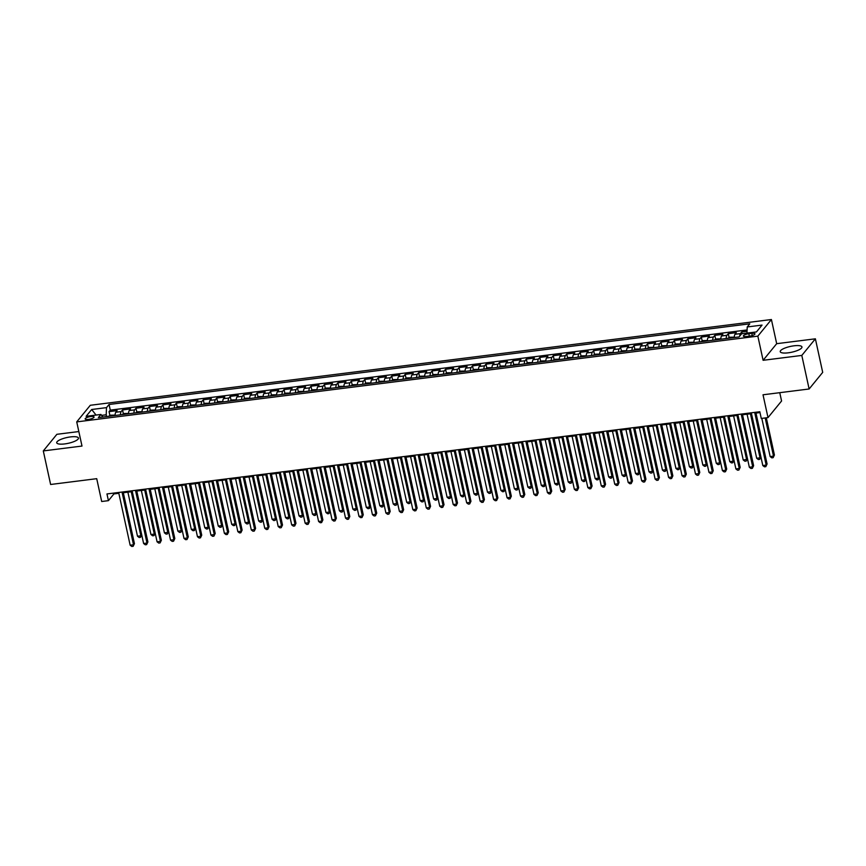 <?xml version="1.0" encoding="UTF-8"?>
<svg xmlns="http://www.w3.org/2000/svg" width="866" height="866" viewBox="0 0 866 866"><rect width="100%" height="100%" fill="white"/><g stroke="black" fill="none" stroke-linecap="round" stroke-linejoin="round"><path stroke-width="1.3" d="M64.723 443.922A11.117 2.966 -12.3 0 0 78.449 438.044A11.117 2.966 -12.3 0 0 70.449 436.919A11.117 2.966 -12.3 0 0 56.723 442.786A11.117 2.966 -12.3 0 0 64.723 443.922M788.233 352.819A11.117 2.966 -12.3 0 0 801.959 346.952A11.117 2.966 -12.3 0 0 793.96 345.815A11.117 2.966 -12.3 0 0 780.234 351.693A11.117 2.966 -12.3 0 0 788.233 352.819M88.419 419.415A4.557 1.212 -12.3 0 0 94.048 417.011A4.557 1.212 -12.3 0 0 90.768 416.546A4.557 1.212 -12.3 0 0 85.139 418.949A4.557 1.212 -12.3 0 0 88.419 419.415M78.838 431.549L56.875 434.31L43.3 450.926L50.618 484.484L96.721 478.681L101.69 501.501L108.423 500.656L113.922 493.912L118.837 493.295M771.411 319.522L90.302 405.277L76.728 421.894L757.847 336.138L771.411 319.522L776.683 343.683L763.108 360.299L801.808 355.428L815.382 338.812L776.683 343.683M815.382 338.812L822.7 372.369L809.125 388.986L763.022 394.788L768.001 417.607L781.576 400.99L779.757 392.677M801.808 355.428L809.125 388.986M747.044 331.299L741.718 331.97L742.097 333.724M734.292 337.534A5.705 1.754 -97.2 0 1 734.996 334.287L736.338 332.652L728.263 333.67L729.129 337.653M720.837 338.833L716.463 338.942L714.439 339.981L720.826 339.18A5.705 1.754 82.8 0 1 721.53 335.986L722.872 334.352L714.796 335.358L715.662 339.353M707.37 340.923A5.705 1.754 82.8 0 1 708.074 337.675L709.416 336.04L701.341 337.058L702.207 341.042M693.904 342.611A5.705 1.754 82.8 0 1 694.608 339.375L695.95 337.74L687.875 338.758L688.741 342.741M680.449 344.311A5.705 1.754 82.8 0 1 681.152 341.074L682.495 339.429L674.419 340.446L675.285 344.43M666.982 345.999A5.705 1.754 82.8 0 1 667.686 342.763L669.028 341.128L660.953 342.146L661.819 346.129M653.527 347.699A5.705 1.754 82.8 0 1 654.231 344.462L655.573 342.817L647.497 343.834L648.363 347.829M640.061 349.399A5.705 1.754 82.8 0 1 640.775 346.151L642.107 344.516L634.031 345.534L634.897 349.518M626.605 351.087A5.705 1.754 82.8 0 1 627.309 347.851L628.651 346.205L620.576 347.223L621.442 351.217M613.139 352.787A5.705 1.754 82.8 0 1 613.853 349.539L615.185 347.905L607.109 348.922L607.975 352.906M599.683 354.475A5.705 1.754 82.8 0 1 600.387 351.239L601.729 349.604L593.654 350.622L594.52 354.605M586.217 356.175A5.705 1.754 82.8 0 1 586.932 352.938L588.263 351.293L580.188 352.31L581.054 356.294M572.762 357.864A5.705 1.754 82.8 0 1 573.465 354.627L574.808 352.992L566.732 354.01L567.598 357.994M559.295 359.563A5.705 1.754 82.8 0 1 560.01 356.327L561.341 354.681L553.266 355.699L554.132 359.682M545.84 361.263A5.705 1.754 82.8 0 1 546.543 358.015L547.886 356.381L539.81 357.398L540.676 361.382M532.384 362.951A5.705 1.754 82.8 0 1 533.088 359.715L534.419 358.069L526.344 359.087L527.221 363.081M518.918 364.651A5.705 1.754 82.8 0 1 519.622 361.403L520.964 359.769L512.889 360.786L513.755 364.77M505.473 365.95L501.089 366.058L499.065 367.097L505.463 366.296A5.705 1.754 82.8 0 1 506.166 363.103L507.498 361.468L499.422 362.486L500.299 366.47M491.996 368.039A5.705 1.754 82.8 0 1 492.7 364.803L494.042 363.157L485.967 364.175L486.833 368.158M478.541 369.728A5.705 1.754 82.8 0 1 479.244 366.491L480.576 364.857L472.5 365.874L473.377 369.858M465.074 371.427A5.705 1.754 82.8 0 1 465.778 368.191L467.12 366.545L459.045 367.563L459.911 371.546M451.619 373.127A5.705 1.754 82.8 0 1 452.323 369.879L453.654 368.245L445.579 369.262L446.455 373.246M438.153 374.816A5.705 1.754 82.8 0 1 438.856 371.579L440.199 369.934L432.123 370.951L432.989 374.946M424.697 376.515A5.705 1.754 82.8 0 1 425.401 373.268L426.732 371.633L418.657 372.651L419.534 376.634M411.231 378.204A5.705 1.754 82.8 0 1 411.935 374.967L413.277 373.333L405.201 374.339L406.067 378.334M397.775 379.903A5.705 1.754 82.8 0 1 398.479 376.667L399.811 375.021L391.735 376.039L392.612 380.022M384.309 381.592A5.705 1.754 82.8 0 1 385.013 378.355L386.355 376.721L378.28 377.738L379.146 381.722M370.854 383.292A5.705 1.754 82.8 0 1 371.557 380.055L372.9 378.41L364.813 379.427L365.69 383.411M357.387 384.98A5.705 1.754 82.8 0 1 358.091 381.744L359.433 380.109L351.358 381.127L352.224 385.11M343.932 386.68A5.705 1.754 82.8 0 1 344.636 383.443L345.978 381.798L337.892 382.815L338.768 386.81M330.466 388.379A5.705 1.754 82.8 0 1 331.169 385.132L332.512 383.497L324.436 384.515L325.302 388.498M317.01 390.068A5.705 1.754 82.8 0 1 317.714 386.831L319.056 385.197L310.981 386.204L311.847 390.198M303.544 391.768A5.705 1.754 82.8 0 1 304.247 388.52L305.59 386.885L297.514 387.903L298.38 391.887M290.099 393.067L285.726 393.175L283.691 394.214L290.088 393.413A5.705 1.754 82.8 0 1 290.792 390.22L292.134 388.585L284.059 389.603L284.925 393.586M276.622 395.156A5.705 1.754 82.8 0 1 277.326 391.919L278.668 390.274L270.593 391.291L271.459 395.275M263.167 396.845A5.705 1.754 82.8 0 1 263.87 393.608L265.212 391.973L257.137 392.991L258.003 396.974M249.7 398.544A5.705 1.754 82.8 0 1 250.404 395.307L251.746 393.662L243.671 394.68L244.537 398.674M236.245 400.244A5.705 1.754 82.8 0 1 236.948 396.996L238.291 395.361L230.215 396.379L231.081 400.363M222.779 401.932A5.705 1.754 82.8 0 1 223.493 398.696L224.824 397.05L216.749 398.068L217.615 402.062M209.323 403.632A5.705 1.754 82.8 0 1 210.027 400.384L211.369 398.75L203.294 399.767L204.16 403.751M195.857 405.32A5.705 1.754 82.8 0 1 196.571 402.084L197.903 400.449L189.827 401.467L190.693 405.45M182.401 407.02A5.705 1.754 82.8 0 1 183.105 403.783L184.447 402.138L176.372 403.155L177.238 407.139M168.935 408.709A5.705 1.754 82.8 0 1 169.649 405.472L170.981 403.837L162.905 404.855L163.771 408.839M155.479 410.408A5.705 1.754 82.8 0 1 156.183 407.172L157.525 405.526L149.45 406.544L150.316 410.527M142.013 412.108A5.705 1.754 82.8 0 1 142.728 408.86L144.059 407.226L135.984 408.243L136.86 412.227M128.558 413.796A5.705 1.754 82.8 0 1 129.261 410.56L130.604 408.914L122.528 409.932L123.394 413.926M768.001 417.607L761.268 418.451L759.807 411.74L106.962 493.945L108.423 500.656M751.785 333.356L748.819 333.724A4.417 1.18 -12.3 0 0 743.364 336.062A4.417 1.18 -12.3 0 0 746.546 336.506L749.512 336.138A4.417 1.18 -12.3 0 0 754.968 333.8A4.417 1.18 -12.3 0 0 751.785 333.356L752.262 335.543M102.827 417.033L100.921 414.457L98.356 417.596L739.088 336.928L741.653 333.789L756.462 331.916L762.037 325.096L747.228 326.958L749.794 323.819L109.062 404.487L106.496 407.637L106.204 414.792L101.603 415.377M100.921 414.457L86.113 416.319L91.688 409.499L106.496 407.637M739.705 336.17A5.705 1.754 -97.2 0 1 740.376 333.616L741.718 331.97M747.098 329.946L110.296 410.127L109.062 411.631L109.939 415.615M115.102 415.496A5.705 1.754 82.8 0 1 115.806 412.248L117.137 410.614L109.062 411.631M120.482 414.814A5.705 1.754 -97.2 0 1 121.186 411.577L122.528 409.932M133.938 413.114A5.705 1.754 -97.2 0 1 134.652 409.878L135.984 408.243M147.404 411.426A5.705 1.754 -97.2 0 1 148.108 408.189L149.45 406.544M160.859 409.726A5.705 1.754 -97.2 0 1 161.574 406.49L162.905 404.855M174.326 408.038A5.705 1.754 -97.2 0 1 175.029 404.801L176.372 403.155M187.781 406.338A5.705 1.754 -97.2 0 1 188.485 403.101L189.827 401.467M201.248 404.649A5.705 1.754 -97.2 0 1 201.951 401.402L203.294 399.767M214.703 402.95A5.705 1.754 -97.2 0 1 215.407 399.713L216.749 398.068M228.169 401.261A5.705 1.754 -97.2 0 1 228.873 398.014L230.215 396.379M241.625 399.562A5.705 1.754 -97.2 0 1 242.328 396.325L243.671 394.68M255.091 397.862A5.705 1.754 -97.2 0 1 255.795 394.625L257.137 392.991M268.547 396.173A5.705 1.754 -97.2 0 1 269.25 392.937L270.593 391.291M282.013 394.474A5.705 1.754 -97.2 0 1 282.717 391.237L284.059 389.603M295.468 392.785A5.705 1.754 -97.2 0 1 296.172 389.538L297.514 387.903M308.935 391.086A5.705 1.754 -97.2 0 1 309.638 387.849L310.981 386.204M322.39 389.397A5.705 1.754 -97.2 0 1 323.094 386.149L324.436 384.515M335.856 387.697A5.705 1.754 -97.2 0 1 336.56 384.461L337.892 382.815M349.312 385.998A5.705 1.754 -97.2 0 1 350.016 382.761L351.358 381.127M362.778 384.309A5.705 1.754 -97.2 0 1 363.482 381.072L364.813 379.427M376.234 382.61A5.705 1.754 -97.2 0 1 376.937 379.373L378.28 377.738M389.7 380.921A5.705 1.754 -97.2 0 1 390.404 377.673L391.735 376.039M403.155 379.221A5.705 1.754 -97.2 0 1 403.859 375.985L405.201 374.339M416.622 377.533A5.705 1.754 -97.2 0 1 417.325 374.285L418.657 372.651M430.077 375.833A5.705 1.754 -97.2 0 1 430.781 372.596L432.123 370.951M443.544 374.134A5.705 1.754 -97.2 0 1 444.247 370.897L445.579 369.262M456.999 372.445A5.705 1.754 -97.2 0 1 457.703 369.208L459.045 367.563M470.455 370.745A5.705 1.754 -97.2 0 1 471.169 367.509L472.5 365.874M483.921 369.057A5.705 1.754 -97.2 0 1 484.624 365.809L485.967 364.175M497.376 367.357A5.705 1.754 -97.2 0 1 498.091 364.121L499.422 362.486M510.843 365.668A5.705 1.754 -97.2 0 1 511.546 362.421L512.889 360.786M524.298 363.969A5.705 1.754 -97.2 0 1 525.013 360.732L526.344 359.087M537.764 362.269A5.705 1.754 -97.2 0 1 538.468 359.033L539.81 357.398M551.22 360.581A5.705 1.754 -97.2 0 1 551.934 357.344L553.266 355.699M564.686 358.881A5.705 1.754 -97.2 0 1 565.39 355.645L566.732 354.01M578.142 357.193A5.705 1.754 -97.2 0 1 578.845 353.956L580.188 352.31M591.608 355.493A5.705 1.754 -97.2 0 1 592.312 352.256L593.654 350.622M605.063 353.804A5.705 1.754 -97.2 0 1 605.767 350.557L607.109 348.922M618.53 352.105A5.705 1.754 -97.2 0 1 619.233 348.868L620.576 347.223M631.985 350.416A5.705 1.754 -97.2 0 1 632.689 347.169L634.031 345.534M645.451 348.717A5.705 1.754 -97.2 0 1 646.155 345.48L647.497 343.834M658.907 347.017A5.705 1.754 -97.2 0 1 659.611 343.78L660.953 342.146M672.373 345.328A5.705 1.754 -97.2 0 1 673.077 342.092L674.419 340.446M685.829 343.629A5.705 1.754 -97.2 0 1 686.532 340.392L687.875 338.758M699.295 341.94A5.705 1.754 -97.2 0 1 699.999 338.693L701.341 337.058M712.75 340.241A5.705 1.754 -97.2 0 1 713.454 337.004L714.796 335.358M726.217 338.552A5.705 1.754 -97.2 0 1 726.92 335.304L728.263 333.67M763.108 360.299L757.847 336.138M43.3 450.926L81.999 446.055L76.728 421.894M123.329 492.732L132.292 491.607M136.796 491.033L145.759 489.907M150.251 489.344L159.214 488.218M163.717 487.645L172.68 486.519M177.173 485.956L186.136 484.83M190.639 484.256L199.602 483.131M204.095 482.568L213.058 481.431M217.561 480.868L226.524 479.742M231.016 479.179L239.979 478.043M244.483 477.48L253.446 476.354M257.938 475.78L266.901 474.655M271.394 474.092L280.368 472.966M284.86 472.392L293.823 471.266M298.315 470.703L307.289 469.567M311.782 469.004L320.745 467.878M325.237 467.315L334.211 466.179M338.703 465.616L347.667 464.49M352.159 463.916L361.133 462.79M365.625 462.228L374.588 461.102M379.081 460.528L388.055 459.402M392.547 458.839L401.51 457.703M406.002 457.14L414.966 456.014M419.469 455.451L428.432 454.314M432.924 453.752L441.887 452.626M446.391 452.052L455.354 450.926M459.846 450.363L468.809 449.238M473.312 448.664L482.275 447.538M486.768 446.975L495.731 445.838M500.234 445.276L509.197 444.15M513.69 443.587L522.653 442.45M527.156 441.887L536.119 440.762M540.611 440.199L549.574 439.062M554.078 438.499L563.041 437.373M567.533 436.8L576.496 435.674M580.999 435.111L589.962 433.985M594.455 433.411L603.418 432.286M607.921 431.723L616.884 430.586M621.377 430.023L630.34 428.897M634.843 428.334L643.806 427.198M648.298 426.635L657.262 425.509M661.765 424.935L670.728 423.81M675.22 423.247L684.183 422.121M688.676 421.547L697.65 420.421M702.142 419.858L711.105 418.722M715.597 418.159L724.571 417.033M729.064 416.47L738.027 415.334M742.519 414.771L751.493 413.645M755.986 413.071L759.991 412.573M106.583 416.568L106.204 414.792M113.749 493.09L113.922 493.912M746.968 333.118L747.228 326.958M110.296 410.127L109.062 404.487M91.688 409.499L96.061 415.074M754.676 412.389L766.172 465.118L762.805 465.54L751.309 412.811M755.802 412.248L767.081 463.992L765.815 466.655L764.472 466.817L762.805 465.54M767.081 463.992L765.815 466.655M761.82 418.386L770.145 456.555L773.511 456.133L774.42 455.018L766.313 417.823M774.42 455.018L773.154 457.67L773.511 456.133L765.187 417.964M773.154 457.67L771.801 457.843L770.145 456.555M741.209 414.078L752.706 466.806L749.339 467.239L737.843 414.511M742.346 413.937L753.626 465.692L752.359 468.344L751.006 468.517L749.339 467.239M753.626 465.692L752.359 468.344M727.754 415.777L739.25 468.506L735.883 468.928L724.387 416.2M728.88 415.637L740.17 467.38L738.893 470.043L737.551 470.216L735.883 468.928M740.17 467.38L738.893 470.043M714.288 417.477L725.784 470.206L722.417 470.628L710.921 417.899M715.424 417.325L726.704 469.08L725.437 471.732L724.084 471.905L722.417 470.628M726.704 469.08L725.437 471.732M700.832 419.166L712.328 471.894L708.962 472.316L697.466 419.588M701.958 419.025L713.248 470.768L711.971 473.431L710.629 473.605L708.962 472.316M713.248 470.768L711.971 473.431M734.303 337.134L729.93 337.242L727.851 338.314A3.778 1.158 82.8 0 0 727.819 338.346M747.077 414.197L756.678 458.255L760.045 457.833L750.443 413.775M759.688 459.37L760.9 456.793L759.688 459.37L758.345 459.532L756.678 458.255M733.61 415.897L743.223 459.954L746.589 459.521L736.977 415.474M747.445 458.536L746.232 461.058L744.879 461.232L743.223 459.954M746.232 461.058L747.434 458.482M707.381 340.522L703.008 340.63L700.93 341.702A3.778 1.158 82.8 0 0 700.897 341.734M720.155 417.585L729.757 461.643L733.123 461.221L723.521 417.163M733.989 460.236L732.766 462.758L731.424 462.92L729.757 461.643M732.766 462.758L733.978 460.182M687.463 343.401A3.778 1.158 82.8 0 0 687.442 343.434L689.542 342.33L693.915 342.222M706.688 419.285L716.301 463.342L719.668 462.92L710.055 418.863M720.523 461.924L719.31 464.447L717.968 464.62L716.301 463.342M719.31 464.447L720.512 461.87M687.366 420.865L698.862 473.594L695.495 474.016L683.999 421.287M688.502 420.724L699.782 472.468L698.516 475.131L697.162 475.293L695.495 474.016M699.782 472.468L698.516 475.131M680.46 343.91L676.086 344.019L674.008 345.09A3.778 1.158 82.8 0 0 673.975 345.123M693.233 420.973L702.835 465.031L706.201 464.609L696.6 420.551M707.067 463.624L705.844 466.146L704.502 466.319L702.835 465.031M705.844 466.146L707.057 463.57M673.91 422.554L685.407 475.282L682.04 475.705L670.544 422.976M675.036 422.413L686.327 474.167L685.049 476.82L683.707 476.993L682.04 475.705M686.327 474.167L685.049 476.82M666.993 345.61L662.62 345.718L660.542 346.79A3.778 1.158 82.8 0 0 660.52 346.822M679.767 422.673L689.379 466.731L692.746 466.309L683.133 422.251M693.601 465.313L692.389 467.846L691.046 468.008L689.379 466.731M692.389 467.846L693.59 465.259M660.444 424.253L671.94 476.982L668.584 477.404L657.077 424.676M661.581 424.113L672.86 475.856L671.594 478.519L670.241 478.681L668.584 477.404M672.86 475.856L671.594 478.519M653.538 347.298L649.164 347.418L647.086 348.478A3.778 1.158 82.8 0 0 647.064 348.511M666.311 424.362L675.913 468.419L679.28 467.997L669.678 423.939M680.146 467.012L678.922 469.534L677.58 469.708L675.913 468.419M678.922 469.534L680.135 466.958M646.989 425.942L658.485 478.671L655.118 479.104L643.622 426.375M648.114 425.801L659.405 477.556L658.128 480.208L656.785 480.381L655.118 479.104M659.405 477.556L658.128 480.208M640.071 348.998L635.698 349.106L633.62 350.178A3.778 1.158 82.8 0 0 633.598 350.21M652.845 426.061L662.458 470.119L665.824 469.697L656.212 425.639M666.679 468.701L665.467 471.234L664.125 471.396L662.458 470.119M665.467 471.234L666.668 468.658M633.522 427.642L645.018 480.37L641.663 480.792L630.167 428.064M634.659 427.501L645.939 479.244L644.672 481.907L643.319 482.07L641.663 480.792M645.939 479.244L644.672 481.907M620.067 429.341L631.563 482.07L628.196 482.492L616.7 429.763M621.193 429.19L632.483 480.944L631.206 483.596L629.863 483.769L628.196 482.492M632.483 480.944L631.206 483.596M606.601 431.03L618.097 483.758L614.741 484.181L603.245 431.452M607.737 430.889L619.017 482.633L617.75 485.296L616.397 485.469L614.741 484.181M619.017 482.633L617.75 485.296M593.145 432.729L604.641 485.458L601.275 485.88L589.778 433.152M594.271 432.589L605.561 484.332L604.284 486.995L602.942 487.157L601.275 485.88M605.561 484.332L604.284 486.995M579.679 434.418L591.175 487.147L587.819 487.569L576.323 434.84M580.815 434.277L592.095 486.032L590.828 488.684L589.475 488.857L587.819 487.569M592.095 486.032L590.828 488.684M566.223 436.118L577.719 488.846L574.353 489.268L562.857 436.54M567.349 435.977L578.64 487.72L577.362 490.383L576.02 490.546L574.353 489.268M578.64 487.72L577.362 490.383M552.757 437.806L564.264 490.535L560.897 490.968L549.401 438.239M553.894 437.666L565.173 489.42L563.907 492.072L562.554 492.245L560.897 490.968M565.173 489.42L563.907 492.072M539.302 439.506L550.798 492.234L547.431 492.657L535.935 439.928M540.427 439.365L551.718 491.109L550.44 493.772L549.098 493.934L547.431 492.657M551.718 491.109L550.44 493.772M525.846 441.205L537.342 493.934L533.976 494.356L522.479 441.628M526.972 441.054L538.251 492.808L536.985 495.46L535.643 495.633L533.976 494.356M538.251 492.808L536.985 495.46M512.38 442.894L523.876 495.623L520.509 496.045L509.013 443.316M513.506 442.753L524.796 494.497L523.519 497.16L522.176 497.333L520.509 496.045M524.796 494.497L523.519 497.16M498.924 444.594L510.42 497.322L507.054 497.744L495.558 445.016M500.05 444.442L511.33 496.196L510.063 498.848L508.721 499.022L507.054 497.744M511.33 496.196L510.063 498.848M485.458 446.282L496.954 499.011L493.588 499.433L482.091 446.704M486.595 446.142L497.874 497.896L496.597 500.548L495.255 500.721L493.588 499.433M497.874 497.896L496.597 500.548M626.616 350.698L622.243 350.806L620.164 351.867A3.778 1.158 82.8 0 0 620.143 351.899M639.389 427.761L648.991 471.818L652.358 471.385L642.756 427.328M653.224 470.4L652.001 472.923L650.658 473.096L648.991 471.818M652.001 472.923L653.213 470.346M613.15 352.386L608.776 352.494L606.698 353.566A3.778 1.158 82.8 0 0 606.676 353.599M625.923 429.449L635.536 473.507L638.902 473.085L629.29 429.027M639.758 472.1L638.545 474.622L637.203 474.785L635.536 473.507M638.545 474.622L639.747 472.046M599.694 354.086L595.321 354.194L593.242 355.266A3.778 1.158 82.8 0 0 593.221 355.287M612.468 431.149L622.069 475.207L625.436 474.785L615.834 430.727M626.302 473.789L625.079 476.311L623.737 476.484L622.069 475.207M625.079 476.311L626.291 473.734M586.228 355.774L581.855 355.883L579.776 356.954A3.778 1.158 82.8 0 0 579.755 356.987M599.001 432.838L608.614 476.895L611.981 476.473L602.368 432.415M612.836 475.488L611.623 478.01L610.281 478.184L608.614 476.895M611.623 478.01L612.825 475.434M572.772 357.474L568.399 357.582L566.321 358.654A3.778 1.158 82.8 0 0 566.299 358.686M585.546 434.537L595.148 478.595L598.514 478.173L588.912 434.115M599.38 477.177L598.168 479.699L596.815 479.872L595.148 478.595M598.168 479.699L599.369 477.123M552.854 360.343A3.778 1.158 82.8 0 0 552.833 360.375L554.933 359.282L559.306 359.163M572.08 436.226L581.692 480.284L585.059 479.861L575.446 435.804M585.914 478.876L584.702 481.399L583.359 481.572L581.692 480.284M584.702 481.399L585.903 478.822M545.851 360.862L541.477 360.97L539.399 362.042A3.778 1.158 82.8 0 0 539.377 362.075M558.624 437.925L568.226 481.983L571.592 481.561L561.991 437.503M572.458 480.565L571.246 483.098L569.893 483.26L568.226 481.983M571.246 483.098L572.448 480.522M532.384 362.562L528.011 362.67L525.933 363.731A3.778 1.158 82.8 0 0 525.911 363.763M545.169 439.625L554.77 483.672L558.137 483.25L548.524 439.192M558.992 482.265L557.78 484.787L556.437 484.96L554.77 483.672M557.78 484.787L558.981 482.21M512.477 365.43A3.778 1.158 82.8 0 0 512.456 365.463L514.556 364.359L518.929 364.25M531.702 441.314L541.304 485.371L544.671 484.949L535.069 440.891M545.537 483.964L544.324 486.486L542.971 486.649L541.304 485.371M544.324 486.486L545.526 483.91M518.247 443.013L527.849 487.071L531.215 486.638L521.603 442.591M532.07 485.653L530.858 488.175L529.516 488.348L527.849 487.071M530.858 488.175L532.06 485.599M492.007 367.639L487.634 367.747L485.555 368.819A3.778 1.158 82.8 0 0 485.534 368.851M504.781 444.702L514.382 488.76L517.749 488.337L508.147 444.28M518.615 487.352L517.403 489.875L516.049 490.048L514.382 488.76M517.403 489.875L518.604 487.298M472.089 370.518A3.778 1.158 82.8 0 0 472.067 370.551L474.167 369.446L478.552 369.338M491.325 446.401L500.927 490.459L504.293 490.037L494.681 445.979M505.159 489.041L503.936 491.563L502.594 491.736L500.927 490.459M503.936 491.563L505.138 488.987M472.002 447.982L483.499 500.71L480.132 501.133L468.636 448.404M473.128 447.841L484.408 499.585L483.141 502.248L481.799 502.41L480.132 501.133M484.408 499.585L483.141 502.248M458.536 449.671L470.032 502.399L466.666 502.821L455.17 450.093M459.673 449.53L470.952 501.284L469.675 503.936L468.333 504.109L466.666 502.821M470.952 501.284L469.675 503.936M445.081 451.37L456.577 504.099L453.21 504.521L441.714 451.792M446.207 451.229L457.486 502.973L456.22 505.636L454.877 505.798L453.21 504.521M457.486 502.973L456.22 505.636M431.614 453.059L443.111 505.787L439.744 506.22L428.248 453.492M432.751 452.918L444.031 504.672L442.753 507.324L441.411 507.498L439.744 506.22M444.031 504.672L442.753 507.324M465.085 371.027L460.712 371.146L458.634 372.207A3.778 1.158 82.8 0 0 458.612 372.239M477.859 448.09L487.461 492.148L490.827 491.726L481.225 447.668M491.693 490.741L490.481 493.263L489.128 493.436L487.461 492.148M490.481 493.263L491.682 490.686M451.63 372.726L447.257 372.835L445.167 373.906A3.778 1.158 82.8 0 0 445.146 373.939M464.403 449.79L474.005 493.847L477.372 493.425L467.759 449.367M478.238 492.429L477.014 494.962L475.672 495.125L474.005 493.847M477.014 494.962L478.216 492.375M438.164 374.426L433.79 374.534L431.712 375.595A3.778 1.158 82.8 0 0 431.69 375.627M450.937 451.489L460.55 495.536L463.905 495.114L454.304 451.056M464.771 494.129L463.559 496.651L462.206 496.824L460.55 495.536M463.559 496.651L464.761 494.075M418.246 377.295A3.778 1.158 82.8 0 0 418.224 377.327L420.335 376.223L424.708 376.115M437.482 453.178L447.083 497.236L450.45 496.813L440.848 452.756M451.316 495.817L450.093 498.351L448.75 498.513L447.083 497.236M450.093 498.351L451.305 495.774M418.159 454.758L429.655 507.487L426.288 507.909L414.792 455.18M419.285 454.618L430.564 506.361L429.298 509.024L427.956 509.197L426.288 507.909M430.564 506.361L429.298 509.024M411.242 377.814L406.868 377.922L404.79 378.983A3.778 1.158 82.8 0 0 404.768 379.016M424.015 454.877L433.628 498.935L436.984 498.502L427.382 454.455M437.85 497.517L436.637 500.039L435.284 500.212L433.628 498.935M436.637 500.039L437.839 497.463M404.693 456.458L416.189 509.186L412.822 509.609L401.326 456.88M405.829 456.306L417.109 508.061L415.842 510.713L414.489 510.886L412.822 509.609M417.109 508.061L415.842 510.713M397.786 379.503L393.413 379.611L391.324 380.683A3.778 1.158 82.8 0 0 391.302 380.715M410.56 456.566L420.162 500.624L423.528 500.202L413.926 456.144M424.394 499.217L423.171 501.739L421.829 501.901L420.162 500.624M423.171 501.739L424.383 499.162M391.237 458.146L402.733 510.875L399.367 511.297L387.871 458.569M392.363 458.006L403.643 509.749L402.376 512.412L401.034 512.585L399.367 511.297M403.643 509.749L402.376 512.412M377.868 382.382A3.778 1.158 82.8 0 0 377.847 382.415L379.947 381.311L384.32 381.202M397.093 458.266L406.706 502.323L410.062 501.901L400.46 457.843M410.928 500.905L409.715 503.427L408.362 503.601L406.706 502.323M409.715 503.427L410.917 500.851M377.771 459.846L389.267 512.575L385.9 512.997L374.404 460.268M378.907 459.705L390.187 511.449L388.921 514.112L387.567 514.274L385.9 512.997M390.187 511.449L388.921 514.112M370.865 382.891L366.491 382.999L364.413 384.071A3.778 1.158 82.8 0 0 364.38 384.103M383.638 459.954L393.24 504.012L396.606 503.59L387.005 459.532M397.472 502.605L396.249 505.127L394.907 505.3L393.24 504.012M396.249 505.127L397.462 502.551M364.315 461.535L375.812 514.263L372.445 514.685L360.949 461.957M365.441 461.394L376.721 513.148L375.454 515.8L374.112 515.974L372.445 514.685M376.721 513.148L375.454 515.8M357.398 384.591L353.025 384.699L350.947 385.771A3.778 1.158 82.8 0 0 350.925 385.803M370.172 461.654L379.784 505.712L383.14 505.289L373.538 461.232M384.006 504.293L382.794 506.827L381.441 506.989L379.784 505.712M382.794 506.827L383.995 504.239M350.849 463.234L362.345 515.963L358.979 516.385L347.483 463.656M351.986 463.094L363.265 514.837L361.999 517.5L360.646 517.662L358.979 516.385M363.265 514.837L361.999 517.5M337.491 387.459A3.778 1.158 82.8 0 0 337.459 387.492L339.569 386.398L343.943 386.29M356.716 463.353L366.318 507.4L369.685 506.978L360.083 462.92M370.551 505.993L369.327 508.515L367.985 508.688L366.318 507.4M369.327 508.515L370.54 505.939M337.394 464.923L348.89 517.651L345.523 518.085L334.027 465.356M338.519 464.782L349.799 516.537L348.533 519.189L347.19 519.362L345.523 518.085M349.799 516.537L348.533 519.189M330.476 387.979L326.103 388.087L324.025 389.159A3.778 1.158 82.8 0 0 324.003 389.191M343.25 465.042L352.863 509.1L356.229 508.678L346.616 464.62M357.084 507.682L355.872 510.215L354.519 510.377L352.863 509.1M355.872 510.215L357.073 507.638M323.927 466.622L335.423 519.351L332.057 519.773L320.561 467.045M325.064 466.482L336.344 518.225L335.077 520.888L333.724 521.061L332.057 519.773M336.344 518.225L335.077 520.888M317.021 389.678L312.648 389.787L310.569 390.847A3.778 1.158 82.8 0 0 310.537 390.88M329.794 466.742L339.396 510.799L342.763 510.366L333.161 466.309M343.629 509.381L342.406 511.903L341.063 512.077L339.396 510.799M342.406 511.903L343.618 509.327M310.472 468.322L321.968 521.051L318.601 521.473L307.105 468.744M311.598 468.17L322.888 519.925L321.611 522.577L320.268 522.75L318.601 521.473M322.888 519.925L321.611 522.577M297.103 392.547A3.778 1.158 82.8 0 0 297.081 392.579L299.181 391.475L303.555 391.367M316.328 468.43L325.941 512.488L329.307 512.066L319.695 468.008M330.163 511.081L328.95 513.603L327.597 513.765L325.941 512.488M328.95 513.603L330.152 511.027M297.006 470.011L308.502 522.739L305.135 523.161L293.639 470.433M298.142 469.87L309.422 521.613L308.155 524.276L306.802 524.45L305.135 523.161M309.422 521.613L308.155 524.276M302.873 470.13L312.474 514.188L315.841 513.765L306.239 469.708M316.707 512.769L315.484 515.292L314.142 515.465L312.474 514.188M315.484 515.292L316.696 512.715M283.55 471.71L295.046 524.439L291.68 524.861L280.183 472.132M284.676 471.569L295.966 523.313L294.689 525.976L293.347 526.138L291.68 524.861M295.966 523.313L294.689 525.976M276.633 394.755L272.26 394.864L270.181 395.935A3.778 1.158 82.8 0 0 270.16 395.968M289.406 471.818L299.019 515.876L302.386 515.454L292.773 471.396M303.241 514.469L302.028 516.991L300.686 517.164L299.019 515.876M302.028 516.991L303.23 514.415M270.084 473.399L281.58 526.127L278.213 526.55L266.717 473.821M271.22 473.258L282.5 525.013L281.233 527.665L279.88 527.838L278.213 526.55M282.5 525.013L281.233 527.665M256.726 397.635A3.778 1.158 82.8 0 0 256.693 397.667L258.804 396.563L263.177 396.455M275.951 473.518L285.553 517.576L288.919 517.154L279.317 473.096M289.785 516.158L288.562 518.68L287.22 518.853L285.553 517.576M288.562 518.68L289.774 516.104M256.628 475.098L268.124 527.827L264.758 528.249L253.262 475.521M257.754 474.958L269.045 526.701L267.767 529.364L266.425 529.527L264.758 528.249M269.045 526.701L267.767 529.364M243.259 399.323A3.778 1.158 82.8 0 0 243.238 399.356L245.338 398.263L249.711 398.144M262.485 475.207L272.097 519.264L275.464 518.842L265.851 474.785M276.319 517.857L275.107 520.379L273.764 520.553L272.097 519.264M275.107 520.379L276.308 517.803M243.162 476.787L254.658 529.516L251.302 529.949L239.795 477.22M244.299 476.646L255.578 528.401L254.312 531.053L252.959 531.226L251.302 529.949M255.578 528.401L254.312 531.053M236.256 399.843L231.882 399.951L229.804 401.023A3.778 1.158 82.8 0 0 229.782 401.055M249.029 476.906L258.631 520.964L261.997 520.542L252.396 476.484M262.863 519.546L261.64 522.079L260.298 522.241L258.631 520.964M261.64 522.079L262.853 519.503M229.707 478.487L241.203 531.215L237.836 531.637L226.34 478.909M230.832 478.346L242.123 530.089L240.845 532.752L239.503 532.915L237.836 531.637M242.123 530.089L240.845 532.752M222.789 401.543L218.416 401.651L216.338 402.712A3.778 1.158 82.8 0 0 216.316 402.744M235.563 478.606L245.175 522.663L248.542 522.23L238.929 478.173M249.397 521.245L248.185 523.768L246.842 523.941L245.175 522.663M248.185 523.768L249.386 521.191M216.24 480.186L227.736 532.915L224.381 533.337L212.884 480.608M217.377 480.035L228.656 531.789L227.39 534.441L226.037 534.614L224.381 533.337M228.656 531.789L227.39 534.441M202.882 404.411A3.778 1.158 82.8 0 0 202.861 404.444L204.961 403.34L209.334 403.231M222.107 480.294L231.709 524.352L235.076 523.93L225.474 479.872M235.942 522.945L234.718 525.467L233.376 525.63L231.709 524.352M234.718 525.467L235.931 522.891M202.785 481.875L214.281 534.603L210.914 535.026L199.418 482.297M203.911 481.734L215.201 533.478L213.924 536.141L212.581 536.314L210.914 535.026M215.201 533.478L213.924 536.141M195.868 404.931L191.494 405.039L189.416 406.111A3.778 1.158 82.8 0 0 189.394 406.132M208.641 481.994L218.254 526.052L221.62 525.619L212.008 481.572M222.475 524.634L221.263 527.156L219.921 527.329L218.254 526.052M221.263 527.156L222.465 524.58M189.318 483.574L200.815 536.303L197.459 536.725L185.963 483.997M190.455 483.434L201.735 535.177L200.468 537.84L199.115 538.003L197.459 536.725M201.735 535.177L200.468 537.84M182.412 406.619L178.039 406.728L175.96 407.799A3.778 1.158 82.8 0 0 175.939 407.832M195.186 483.683L204.787 527.74L208.154 527.318L198.552 483.26M209.02 526.333L207.797 528.855L206.454 529.029L204.787 527.74M207.797 528.855L209.009 526.279M175.863 485.263L187.359 537.992L183.993 538.414L172.496 485.685M176.989 485.122L188.279 536.877L187.002 539.529L185.66 539.702L183.993 538.414M188.279 536.877L187.002 539.529M162.494 409.499A3.778 1.158 82.8 0 0 162.472 409.531L164.572 408.427L168.946 408.319M181.719 485.382L191.332 529.44L194.698 529.018L185.086 484.96M195.554 528.022L194.341 530.544L192.999 530.717L191.332 529.44M194.341 530.544L195.543 527.968M162.397 486.963L173.893 539.691L170.537 540.113L159.041 487.385M163.533 486.822L174.813 538.565L173.546 541.228L172.193 541.391L170.537 540.113M174.813 538.565L173.546 541.228M155.49 410.008L151.117 410.127L149.039 411.188A3.778 1.158 82.8 0 0 149.017 411.22M168.264 487.071L177.866 531.129L181.232 530.706L171.63 486.649M182.098 529.721L180.886 532.244L179.533 532.417L177.866 531.129M180.886 532.244L182.087 529.667M148.941 488.651L160.437 541.38L157.071 541.813L145.575 489.084M150.067 488.511L161.357 540.265L160.08 542.917L158.738 543.09L157.071 541.813M161.357 540.265L160.08 542.917M142.024 411.707L137.651 411.815L135.572 412.887A3.778 1.158 82.8 0 0 135.551 412.92M154.798 488.77L164.41 532.828L167.777 532.406L158.164 488.348M168.632 531.41L167.419 533.943L166.077 534.106L164.41 532.828M167.419 533.943L168.621 531.367M135.475 490.351L146.982 543.079L143.615 543.502L132.119 490.773M136.612 490.21L147.891 541.954L146.625 544.617L145.272 544.779L143.615 543.502M147.891 541.954L146.625 544.617M122.117 414.576A3.778 1.158 82.8 0 0 122.095 414.608L124.195 413.515L128.569 413.407M141.342 490.47L150.944 534.517L154.31 534.095L144.709 490.037M155.176 533.11L153.964 535.632L152.611 535.805L150.944 534.517M153.964 535.632L155.166 533.055M122.019 492.05L133.516 544.779L130.149 545.201L118.653 492.473M123.145 491.899L134.436 543.653L133.158 546.305L131.816 546.478L130.149 545.201M134.436 543.653L133.158 546.305M115.102 415.095L110.729 415.204L108.651 416.275A3.778 1.158 82.8 0 0 108.629 416.308M127.887 492.159L137.488 536.216L140.855 535.794L131.242 491.736M141.71 534.798L140.498 537.331L139.155 537.494L137.488 536.216M140.498 537.331L141.699 534.755M734.996 334.287L740.376 333.616M115.806 412.248L121.186 411.577M129.261 410.56L134.652 409.878M142.728 408.86L148.108 408.189M156.183 407.172L161.574 406.49M169.649 405.472L175.029 404.801M183.105 403.783L188.485 403.101M196.571 402.084L201.951 401.402M210.027 400.384L215.407 399.713M223.493 398.696L228.873 398.014M236.948 396.996L242.328 396.325M250.404 395.307L255.795 394.625M263.87 393.608L269.25 392.937M277.326 391.919L282.717 391.237M290.792 390.22L296.172 389.538M304.247 388.52L309.638 387.849M317.714 386.831L323.094 386.149M331.169 385.132L336.56 384.461M344.636 383.443L350.016 382.761M358.091 381.744L363.482 381.072M371.557 380.055L376.937 379.373M385.013 378.355L390.404 377.673M398.479 376.667L403.859 375.985M411.935 374.967L417.325 374.285M425.401 373.268L430.781 372.596M438.856 371.579L444.247 370.897M452.323 369.879L457.703 369.208M465.778 368.191L471.169 367.509M479.244 366.491L484.624 365.809M492.7 364.803L498.091 364.121M506.166 363.103L511.546 362.421M519.622 361.403L525.013 360.732M533.088 359.715L538.468 359.033M546.543 358.015L551.934 357.344M560.01 356.327L565.39 355.645M573.465 354.627L578.845 353.956M586.932 352.938L592.312 352.256M600.387 351.239L605.767 350.557M613.853 349.539L619.233 348.868M627.309 347.851L632.689 347.169M640.775 346.151L646.155 345.48M654.231 344.462L659.611 343.78M667.686 342.763L673.077 342.092M681.152 341.074L686.532 340.392M694.608 339.375L699.999 338.693M708.074 337.675L713.454 337.004M721.53 335.986L726.92 335.304M749.35 336.16L748.819 333.724M734.292 337.48L727.895 338.281M707.37 340.868L700.973 341.669M693.904 342.568L687.517 343.369M680.449 344.257L674.051 345.069M666.982 345.956L660.596 346.757M653.527 347.645L647.129 348.457M640.061 349.344L633.674 350.145M626.605 351.044L620.208 351.845M613.139 352.733L606.752 353.534M599.683 354.432L593.297 355.233M586.228 356.121L579.83 356.933M572.762 357.82L566.375 358.621M559.306 359.509L552.909 360.321M545.84 361.209L539.453 362.01M532.384 362.897L525.987 363.709M518.918 364.597L512.531 365.398M491.996 367.985L485.61 368.797M478.541 369.685L472.143 370.486M465.074 371.373L458.688 372.185M451.619 373.073L445.221 373.874M438.153 374.762L431.766 375.573M424.697 376.461L418.3 377.262M411.231 378.161L404.844 378.962M397.775 379.849L391.378 380.65M384.309 381.549L377.922 382.35M370.854 383.237L364.456 384.049M357.387 384.937L351.001 385.738M343.932 386.626L337.534 387.438M330.466 388.325L324.079 389.126M317.01 390.025L310.613 390.826M303.544 391.713L297.157 392.515M276.622 395.102L270.235 395.914M263.167 396.801L256.769 397.602M249.7 398.49L243.314 399.302M236.245 400.189L229.847 400.99M222.779 401.889L216.392 402.69M209.323 403.578L202.936 404.379M195.857 405.277L189.47 406.078M182.401 406.966L176.014 407.778M168.946 408.665L162.548 409.466M155.479 410.354L149.093 411.166M142.024 412.054L135.626 412.855M128.558 413.742L122.171 414.554M115.102 415.442L108.705 416.243"/></g></svg>
